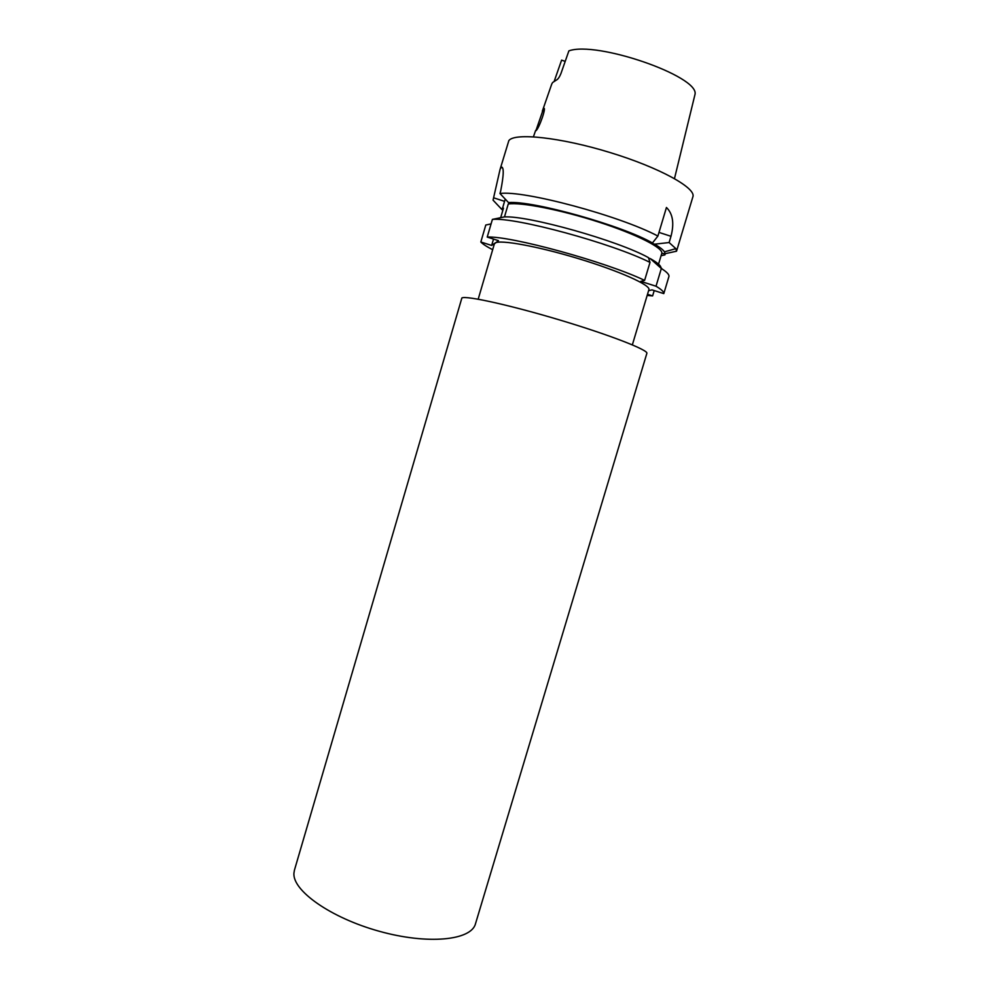 <?xml version="1.0" encoding="UTF-8"?>
<svg xmlns="http://www.w3.org/2000/svg" width="989" height="989" viewBox="0 0 989 989"><rect width="100%" height="100%" fill="white"/><g stroke="black" fill="none" stroke-linecap="round" stroke-linejoin="round"><path stroke-width="1.48" d="M294.438 870.147L293.943 873.04C292.175 890.446 330.511 917.804 379.232 931.255C427.928 944.903 471.308 940.391 475.486 923.775L646.855 353.37C648.673 350.155 610.077 335.073 560.355 320.176C510.67 305.255 466.004 295.402 461.888 297.949L294.438 870.147M478.194 299.197L494.376 243.875L498.481 240.648L487.218 237.076L492.398 219.397L504.303 216.925C528.225 215.379 618.31 240.723 648.438 257.622L650.008 262.394C611.598 243.133 515.454 217.085 492.398 219.397M543.542 108.592C547.041 105.576 539.178 128.644 535.877 130.783L543.542 108.592M674.486 178.576L695.057 94.178C698.877 76.165 596.614 40.71 568.885 50.872L560.936 73.569C559.502 77.043 558.043 79.182 556.535 79.985L552.579 82.544L551.701 84.176L542.331 111.164M565.214 61.367L561.604 60.144L554.273 81.086M652.777 243.158C622.798 225.665 532.626 200.408 508.507 202.572L499.964 193.51C523.404 189.975 619.744 215.726 657.895 236.062L652.134 243.393L654.607 244.184C659.799 247.213 663.087 249.76 664.46 251.836L665.177 253.691L676.538 251.206L692.893 196.774C696.355 188.046 659.515 167.611 610.04 152.529C560.627 137.347 514.614 132.489 508.853 140.586L500.038 169.515L493.054 200.149L495.378 202.609M665.276 253.679L664.917 254.89L661.072 255.731M499.964 193.51L500.657 191.124C503.908 174.608 504.069 166.572 501.139 167.005L500.038 169.515M491.076 223.91L485.797 225.01L480.827 241.996L491.657 245.433L495.007 243.084C499.507 239.35 537.386 246.162 578.342 258.599C619.324 270.986 650.861 285.178 648.895 289.653L632.354 344.864M480.827 241.996C482.805 244.11 486.749 246.681 492.683 249.71M647.152 295.464L652.616 295.896L647.511 294.277M661.332 268.501L656.016 286.229C661.456 289.468 664.052 291.928 663.792 293.609L668.96 276.401C669.281 274.546 666.734 271.913 661.332 268.501L650.292 258.623L648.611 258.092M650.292 258.623C657.24 262.53 660.8 265.559 660.973 267.698L662.234 269.07M654.607 244.184L669.12 242.54L675.87 248.659L676.538 251.206M500.681 217.667L503.475 208.135L501.275 208.84L502.808 210.385M508.507 202.572L509.533 202.906L508.259 204.006L504.477 216.925M665.177 253.691L661.752 253.456C663.78 248.165 637.04 234.455 599.013 222.166C561.047 209.853 520.857 201.991 508.259 204.006M656.016 286.229L640.761 281.37L644.618 280.382C606.022 261.85 510.027 235.605 487.218 237.076M644.618 280.382L650.008 262.394M657.895 236.062L666.45 207.48C672.866 213.785 674.374 223.39 670.987 236.297L669.12 242.54M661.752 253.456L658.55 264.15L661.752 253.456M501.275 208.84L493.054 200.149M648.599 290.655L652.035 289.888L663.792 293.609M654.211 290.568L652.616 295.896M505.218 199.098L502.276 209.161M493.523 239.078L491.657 245.433M493.721 197.849L504.563 201.348M670.987 236.297L658.983 232.403M535.618 130.461L533.43 136.791M664.46 251.836L675.87 248.659M544.148 108.864L543.493 108.642M500.867 167.376L502.536 167.92"/></g></svg>
